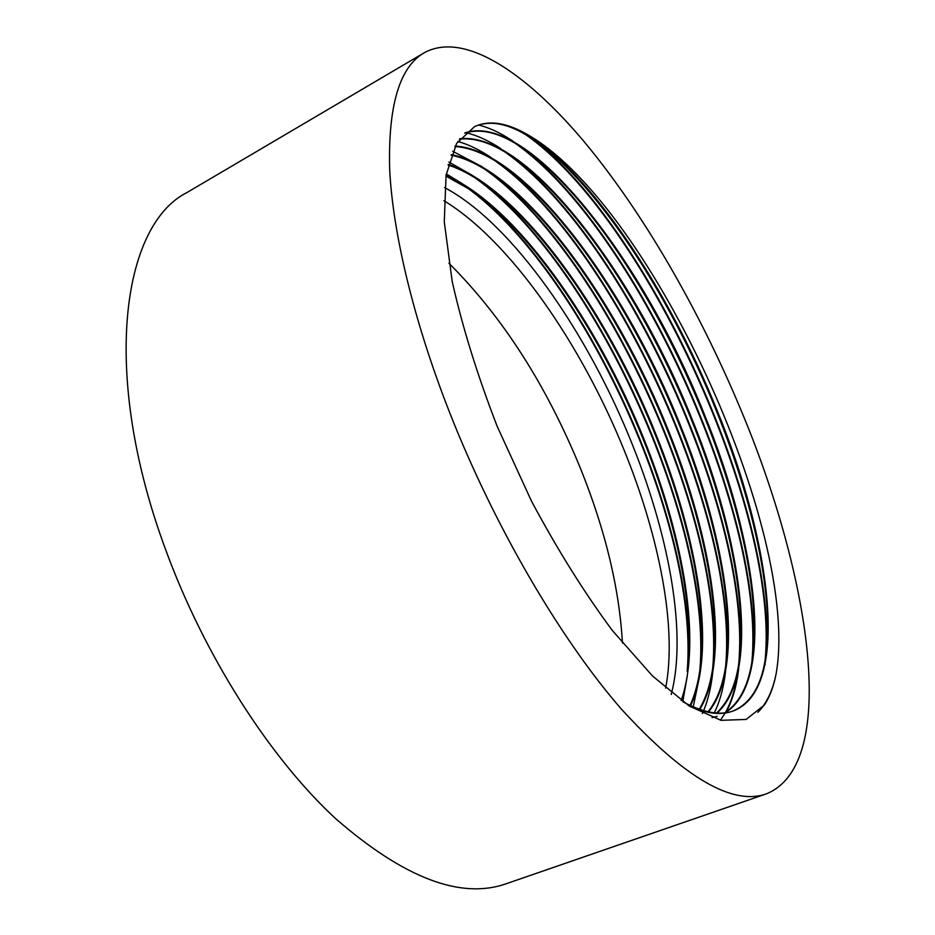 <?xml version="1.0" encoding="UTF-8"?>
<svg xmlns="http://www.w3.org/2000/svg" width="935" height="935" viewBox="0 0 935 935"><rect width="100%" height="100%" fill="white"/><g stroke="black" fill="none" stroke-linecap="round" stroke-linejoin="round"><path stroke-width="1.4" d="M448.905 263.238C502.75 316.895 546.765 385.711 580.974 469.662C605.518 530.87 619.344 588.664 622.429 643.07M443.88 200.663C510.218 240.973 581.021 343.613 624.136 450.191C659.374 536.76 677.337 627.934 665.638 688.102M449.513 412.242C494.393 526.463 560.579 639.295 621.389 709.116C684.221 777.756 732.584 806.005 766.455 793.827C840.448 763.837 809.897 572.734 739.83 407.321C698.527 308.901 643.374 213.051 584.772 142.412C526.557 72.977 464.414 30.843 424.291 52.734C399.607 66.794 388.06 105.515 389.65 168.908C392.7 232.488 413.48 320.296 449.513 412.242M766.455 793.827L506.162 883.762C460.639 899.739 403.675 877.93 335.279 818.324C269.666 757.467 204.438 655.821 165.612 549.581C100.477 373.953 121.76 225.183 187.012 192.516L424.291 52.734M671.178 694.506C687.155 634.701 669.518 537.672 633.018 446.229C588.267 332.989 512.135 223.336 444.557 187.573M681.159 700.49C701.694 642.076 684.023 539.226 644.741 441.004C597.313 321.231 515.232 204.964 446.042 175.383M445.925 176.096L470.609 189.91C534.271 233.692 602.047 335.805 644.016 441.32C675.982 521.251 694.015 605.377 687.903 665.404M690.603 705.703C716.584 650.246 698.223 539.378 656.522 435.745C606.418 309.286 518.013 186.404 448.286 164.408M448.134 165.051C458.337 168.288 469.008 173.676 480.146 181.203C543.925 224.505 613.173 328.991 655.797 436.061C688.674 518.119 707.059 603.542 700.631 663.932C698.924 679.932 695.395 693.77 690.03 705.434M699.777 709.431C731.31 658.006 712.692 539.939 668.385 430.451C615.662 297.739 521.601 168.429 451.313 154.626M451.102 155.198C463.222 157.559 476.125 163.321 489.835 172.484C553.555 215.132 624.042 321.617 667.648 430.778C701.332 514.601 720.242 601.743 713.452 662.342C711.301 681.44 706.568 697.078 699.228 709.244M708.59 711.897C746.107 665.919 727.301 540.769 680.318 425.121C625.083 286.005 524.196 149.53 455.123 146.07M454.866 146.561C468.599 147.321 483.535 153.036 499.676 163.73C563.723 206.226 635.122 314.569 679.57 425.448C714.048 510.989 733.531 600.013 726.39 660.671C723.807 682.608 717.694 699.649 708.064 711.78M717.04 713.054C760.938 673.878 742.016 541.458 692.309 419.768C634.409 273.85 526.872 130.795 459.716 138.766M459.412 139.175C474.255 137.48 491.004 142.739 509.657 154.965C573.681 196.958 646.26 307.393 691.561 420.107C726.846 507.378 746.913 598.166 739.445 658.894C736.394 683.672 728.751 701.717 716.526 713.019M725.081 712.832C776.015 681.58 756.696 541.938 704.371 414.392C644.32 262.536 529.081 111.148 465.057 132.864M464.718 133.179C480.286 128.107 498.647 132.431 519.802 146.164C583.721 187.631 657.469 300.182 703.623 414.719C739.714 503.743 760.4 596.285 752.617 657.024C749.099 684.549 739.76 703.167 724.602 712.879M474.664 126.564C488.386 120.323 504.713 122.31 523.658 132.525C646.985 197.227 801.353 530.858 776.12 673.796C773.712 686.383 769.809 696.785 764.386 705.002L746.153 719.436L721.037 720.324L689.434 706.147L652.443 675.923L612.215 630.33C584.27 592.556 557.365 549.5 531.501 501.148L497.139 426.255C477.353 375.052 462.369 326.818 452.213 281.529L444.277 221.84L446.077 175.125L456.642 143.359L474.664 126.564C490.057 119.844 508.523 123.443 530.087 137.34C593.772 178.176 668.735 292.9 715.754 409.308C752.581 499.921 773.97 594.029 765.894 655.049C762.025 684.911 750.922 703.611 732.608 711.161M683.076 701.858C703.003 712.599 719.588 715.684 732.83 711.103C790.893 689.995 771.796 542.919 716.514 408.969C667.625 287.933 588.664 169.06 523.658 132.525M717.145 716.315L712.038 717.648M731.906 711.406C720.043 715.509 705.469 713.475 688.16 705.317M776.12 673.796C772.707 690.638 766.618 703.494 757.864 712.353M525.902 134.78C644.203 217.598 779.708 511.655 765.099 660.227M515.524 143.522C633.766 226.55 766.139 513.759 751.833 662.319M505.309 152.241C623.388 235.468 752.64 515.91 738.673 664.329M737.376 674.848C735.155 689.551 731.24 702.021 725.63 712.248M725.209 712.996L720.441 720.184M495.246 160.913C613.033 244.327 739.223 518.083 725.642 666.246M485.323 169.574C602.713 253.14 725.852 520.246 712.715 668.069M475.529 178.188C592.416 261.858 712.552 522.443 699.894 669.822M465.887 186.79C582.154 270.542 699.31 524.629 687.19 671.459M532.015 138.579C647.125 225.534 775.325 503.626 766.232 652.408M765.157 664.166L765.005 664.937M478.463 124.998C488.573 127.452 499.267 132.303 510.533 139.572L512.766 141.033M521.952 147.566C636.723 234.673 761.628 505.601 752.967 654.091M466.027 132.735C476.92 135.283 488.444 140.519 500.576 148.443M512.041 156.542C626.356 243.778 748 507.611 739.819 655.68M738.708 668.642L738.545 669.939C736.499 686.547 732.421 700.502 726.308 711.804M457.846 141.442C468.318 144.422 479.304 149.694 490.77 157.279M502.282 165.483C616.001 252.801 734.454 509.657 726.775 657.176M725.654 670.769L725.56 671.529C723.667 687.646 719.915 701.414 714.317 712.821M452.657 151.248L482.098 166.746M492.651 174.401C605.681 261.753 720.955 511.69 713.849 658.567M712.715 672.768L712.692 673.025C711.091 687.283 708.076 699.836 703.658 710.658M703.436 711.184L702.419 713.522M448.917 162.059L472.163 175.254M483.173 183.295C595.385 270.636 707.55 513.771 701.028 659.876M699.929 674.427L693.232 706.883M446.287 173.91L462.358 183.727M473.905 192.213C585.17 279.542 694.191 515.875 688.312 661.068M687.178 676.624L682.784 701.647M510.533 139.572L511.983 140.601M738.545 669.939L738.615 669.121M481.128 166.091L481.712 166.523"/></g></svg>
